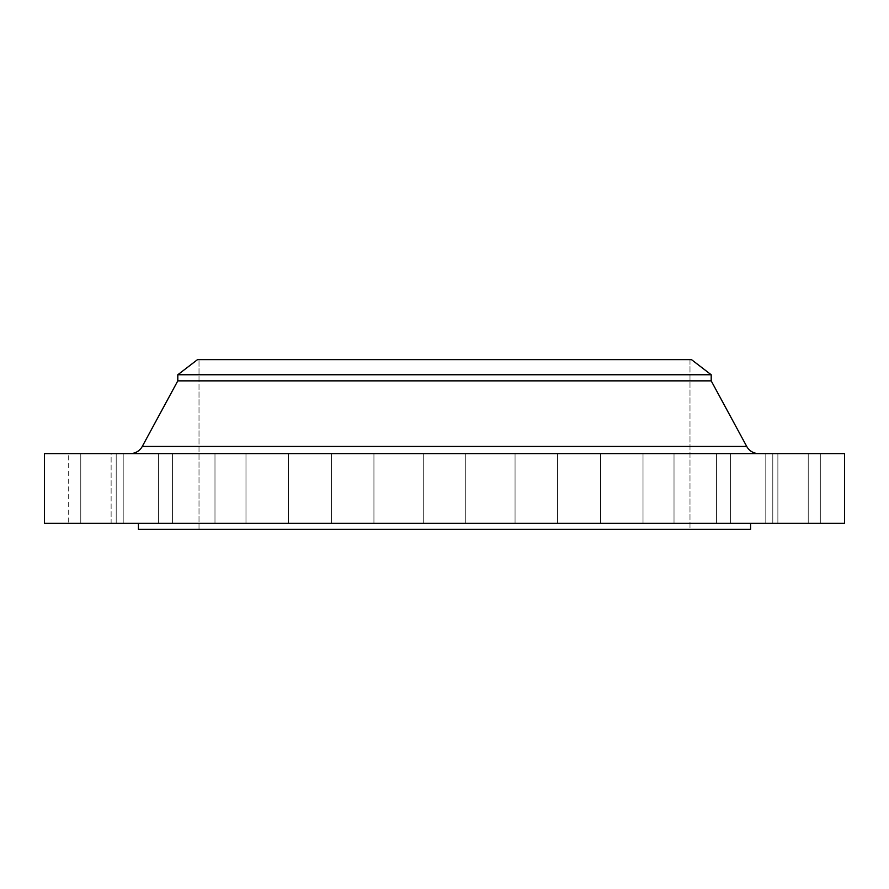 <?xml version="1.0" encoding="UTF-8"?>
<svg xmlns="http://www.w3.org/2000/svg" width="889" height="889" viewBox="0 0 889 889"><rect width="100%" height="100%" fill="white"/><g stroke="black" fill="none" stroke-linecap="round" stroke-linejoin="round"><path stroke-width="0.67" stroke-dasharray="4.45 3.33" d="M515.064 453.59L557.492 453.59L557.492 523.299L515.064 523.299L515.064 453.59L557.492 453.59L557.492 523.299L515.064 523.299L515.064 453.59L557.492 453.59L515.064 453.59L557.492 453.59L515.064 453.59L515.064 523.299L557.492 523.299L515.064 523.299L557.492 523.299L515.064 523.299L557.492 523.299L557.492 453.59L515.064 453.59L515.064 523.299L557.492 523.299L557.492 453.59L515.064 453.59M600.575 453.59L643.014 453.59L643.014 523.299L600.575 523.299L600.575 453.59L643.014 453.59L643.014 523.299L600.575 523.299L600.575 453.59L643.014 453.59L600.575 453.59L643.014 453.59L600.575 453.59L600.575 523.299L643.014 523.299L600.575 523.299L643.014 523.299L600.575 523.299L643.014 523.299L643.014 453.59L600.575 453.59L600.575 523.299L643.014 523.299L643.014 453.59L600.575 453.59M674.018 453.59L716.445 453.59L716.445 523.299L674.018 523.299L674.018 453.59L716.445 453.59L716.445 523.299L674.018 523.299L674.018 453.59L716.445 453.59L674.018 453.59L716.445 453.59L674.018 453.59L674.018 523.299L716.445 523.299L674.018 523.299L716.445 523.299L674.018 523.299L716.445 523.299L716.445 453.59L674.018 453.59L674.018 523.299L716.445 523.299L716.445 453.59L674.018 453.59M730.369 453.59L772.797 453.59L772.797 523.299L730.369 523.299L730.369 453.59L772.797 453.59L772.797 523.299L730.369 523.299L730.369 453.59L772.797 453.59L730.369 453.59L772.797 453.59L730.369 453.59L730.369 523.299L772.797 523.299L730.369 523.299L772.797 523.299L730.369 523.299L772.797 523.299L772.797 453.59L730.369 453.59L730.369 523.299L772.797 523.299L772.797 453.59L730.369 453.59M765.796 453.59L808.223 453.59L808.223 523.299L765.796 523.299L765.796 453.59L808.223 453.59L808.223 523.299L765.796 523.299L765.796 453.59L808.223 453.59L765.796 453.59L808.223 453.59L765.796 453.59L765.796 523.299L808.223 523.299L765.796 523.299L808.223 523.299L765.796 523.299L808.223 523.299L808.223 453.59L765.796 453.59L765.796 523.299L808.223 523.299L808.223 453.59L765.796 453.59M777.875 453.59L820.303 453.59L820.303 523.299L777.875 523.299L777.875 453.59L44.45 453.59L820.303 453.59L777.875 453.59L777.875 523.299L814.091 523.299L44.45 523.299L844.55 523.299L777.875 523.299L820.303 523.299L820.303 453.59L777.875 453.59M423.286 453.59L465.714 453.59L465.714 523.299L423.286 523.299L423.286 453.59L465.714 453.59L465.714 523.299L423.286 523.299L423.286 453.59L465.714 453.59L423.286 453.59L465.714 453.59L423.286 453.59L423.286 523.299L465.714 523.299L423.286 523.299L465.714 523.299L423.286 523.299L465.714 523.299L465.714 453.59L423.286 453.59L423.286 523.299L465.714 523.299L465.714 453.59L423.286 453.59M331.508 453.59L373.936 453.59L373.936 523.299L331.508 523.299L331.508 453.59L373.936 453.59L373.936 523.299L331.508 523.299L331.508 453.59L373.936 453.59L331.508 453.59L373.936 453.59L331.508 453.59L331.508 523.299L373.936 523.299L331.508 523.299L373.936 523.299L331.508 523.299L373.936 523.299L373.936 453.59L331.508 453.59L331.508 523.299L373.936 523.299L373.936 453.59L331.508 453.59M245.986 453.59L288.425 453.59L288.425 523.299L245.986 523.299L245.986 453.59L288.425 453.59L288.425 523.299L245.986 523.299L245.986 453.59L288.425 453.59L245.986 453.59L288.425 453.59L245.986 453.59L245.986 523.299L288.425 523.299L245.986 523.299L288.425 523.299L245.986 523.299L288.425 523.299L288.425 453.59L245.986 453.59L245.986 523.299L288.425 523.299L288.425 453.59L245.986 453.59M172.555 453.59L214.982 453.59L214.982 523.299L172.555 523.299L172.555 453.59L214.982 453.59L214.982 523.299L172.555 523.299L172.555 453.59L214.982 453.59L172.555 453.59L214.982 453.59L172.555 453.59L172.555 523.299L214.982 523.299L172.555 523.299L214.982 523.299L172.555 523.299L214.982 523.299L214.982 453.59L172.555 453.59L172.555 523.299L214.982 523.299L214.982 453.59L172.555 453.59M116.203 453.59L158.631 453.59L158.631 523.299L116.203 523.299L116.203 453.59L158.631 453.59L158.631 523.299L116.203 523.299L116.203 453.59L158.631 453.59L116.203 453.59L158.631 453.59L116.203 453.59L116.203 523.299L158.631 523.299L116.203 523.299L158.631 523.299L116.203 523.299L158.631 523.299L158.631 453.59L116.203 453.59L116.203 523.299L158.631 523.299L158.631 453.59L116.203 453.59M80.777 453.59L123.204 453.59L123.204 523.299L80.777 523.299L80.777 453.59L123.204 453.59L123.204 523.299L80.777 523.299L80.777 453.59L123.204 453.59L80.777 453.59L123.204 453.59L80.777 453.59L80.777 523.299L123.204 523.299L80.777 523.299L123.204 523.299L80.777 523.299L123.204 523.299L123.204 453.59L80.777 453.59L80.777 523.299L123.204 523.299L123.204 453.59L80.777 453.59M68.697 453.59L111.125 453.59L111.125 523.299L68.697 523.299L68.697 453.59L111.125 453.59L68.697 453.59L68.697 523.299L111.125 523.299L68.697 523.299L111.125 523.299L111.125 453.59L68.697 453.59M758.717 453.59A13.635 13.635 0 0 1 746.727 446.445L142.273 446.445A13.635 13.635 0 0 1 130.283 453.59L758.717 453.59L130.283 453.59M750.594 523.299L138.406 523.299L750.594 523.299M199.014 359.645L689.986 359.645L689.986 529.355L199.014 529.355L199.014 359.645L199.014 529.355L689.986 529.355L689.986 359.645L199.014 359.645M750.594 529.355L138.406 529.355L750.594 529.355M199.014 529.355L689.986 529.355L199.014 529.355M138.406 523.299L749.127 523.299L138.406 523.299M746.727 446.445L142.273 446.445M177.8 380.859L711.2 380.859L177.8 380.859M177.8 374.758L711.2 374.758L177.8 374.758M197.502 359.645L691.498 359.645L197.502 359.645M689.986 359.645L468.559 359.645L689.986 359.645"/><path stroke-width="1.33" d="M130.283 453.59A13.635 13.635 0 0 0 142.273 446.445L177.8 380.859L177.8 374.758L197.502 359.645L691.498 359.645L711.2 374.758L691.498 359.645L197.502 359.645L177.8 374.758L711.2 374.758L177.8 374.758L177.8 380.859L711.2 380.859L711.2 374.758L711.2 380.859L177.8 380.859L142.273 446.445L746.727 446.445L711.2 380.859L746.727 446.445A13.635 13.635 0 0 0 758.717 453.59M844.55 523.299L844.55 453.59L44.45 453.59L44.45 523.299L844.55 523.299L44.45 523.299L44.45 453.59L844.55 453.59L844.55 523.299M750.594 529.355L750.594 523.299L750.594 529.355L138.406 529.355L750.594 529.355M138.406 523.299L138.406 529.355L138.406 523.299M142.273 446.445L746.727 446.445"/></g></svg>
